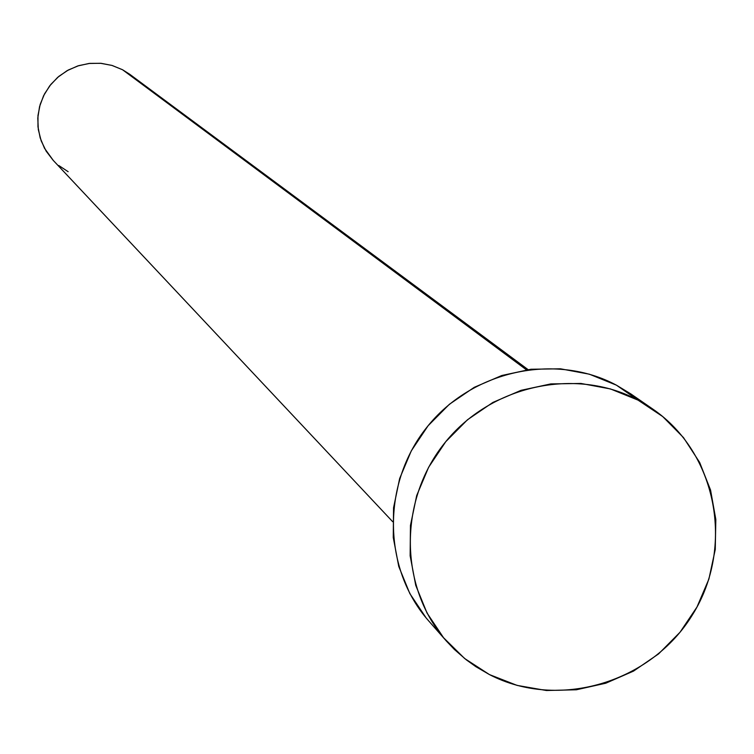 <?xml version="1.0" encoding="UTF-8"?>
<svg xmlns="http://www.w3.org/2000/svg" width="754" height="754" viewBox="0 0 754 754"><rect width="100%" height="100%" fill="white"/><g stroke="black" fill="none" stroke-linecap="round" stroke-linejoin="round"><path stroke-width="1.13" d="M528.054 369.611L129.726 74.278L122.544 69.745L526.443 369.828L122.544 69.745L111.894 65.4L100.555 63.279L89.01 63.468L77.7 65.966L67.106 70.669L57.634 77.398L49.689 85.871L43.581 95.749L39.557 106.634L37.785 118.076L38.322 129.622L41.159 140.8L46.173 151.168L53.157 160.3L392.683 521.693M652.776 409.064L630.844 393.918L616.395 385.153L638.035 400.12L652.776 409.064C717.007 452.918 734.83 547.018 692.568 614.651C651.117 682.766 558.412 710.4 489.469 674.594L475.897 666.696L466.321 659.844L454.474 649.543L446.34 641.004C399.252 587.875 398.131 501.118 444.36 443.409C490.175 385.369 575.302 366.576 638.035 400.12L616.395 385.153C554.925 352.269 471.561 370.638 426.726 427.452C381.467 483.936 382.608 568.912 428.753 620.976L446.123 640.749M426.019 617.762L409.827 593.568L398.762 566.461L393.258 537.508L393.55 507.81L399.648 478.526L411.316 450.817L428.102 425.746L449.356 404.304L474.247 387.339L501.806 375.501L530.929 369.253L560.505 368.81L589.364 374.191L616.395 385.153L631.409 394.304M489.469 674.594L464.634 658.506L443.55 637.724L427.028 613.03L415.746 585.368L410.138 555.802L410.449 525.481L416.689 495.576L428.621 467.273L445.774 441.665L467.489 419.761L492.909 402.419L521.052 390.327L550.788 383.918L580.985 383.456L610.438 388.932L638.035 400.12L662.7 416.557L683.501 437.603L699.655 462.438L710.56 490.081L715.829 519.487L715.254 549.525L708.901 579.072L696.998 606.998L680.014 632.257L658.591 653.897L633.53 671.098L605.773 683.218L576.367 689.778L546.433 690.513L517.093 685.395L489.469 674.594M53.327 160.479L44.505 148.274L40.179 137.869L37.973 126.804L37.983 115.494L40.188 104.382L44.524 93.901L50.82 84.448L58.821 76.39L68.237 70.047L78.689 65.655L89.773 63.383L101.074 63.317L112.139 65.466L122.544 69.745L129.886 74.392M68.143 171.695L58.765 165.512"/></g></svg>
